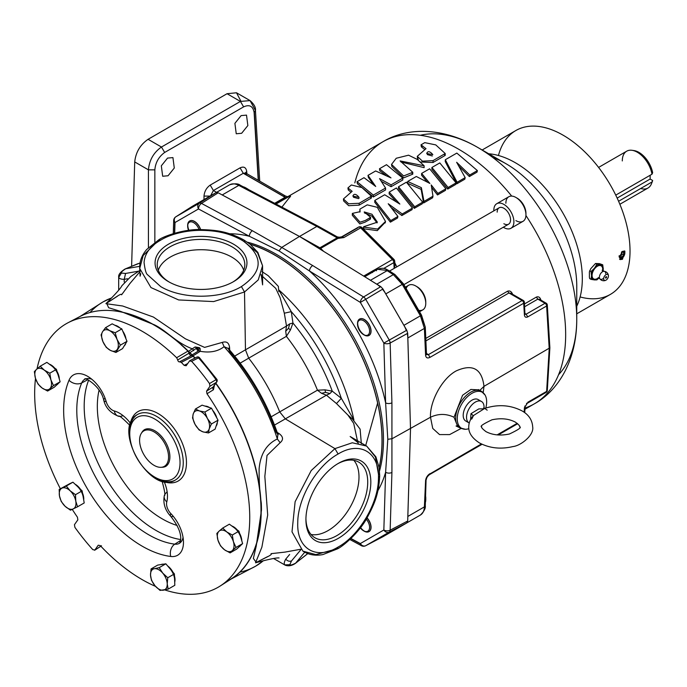<?xml version="1.0" encoding="UTF-8"?>
<svg xmlns="http://www.w3.org/2000/svg" width="687" height="687" viewBox="0 0 687 687"><rect width="100%" height="100%" fill="white"/><g stroke="black" fill="none" stroke-linecap="round" stroke-linejoin="round"><path stroke-width="1.03" d="M352.869 196.13L358.966 197.289C357.489 195.348 354.149 192.454 352.869 196.13L352.869 196.156M351.358 184.992L347.923 187.946L352.148 191.312L343.431 198.964L348.592 203.79L359.164 203.275L371.366 196.156L361.869 187.551L351.358 184.992M348.713 188.753L348.257 189.956L350.877 192.111M343.723 199.986L343.637 200.956L348.713 205.705L359.181 205.138L371.384 198.011L370.276 196.963M426.721 153.493L432.827 154.652C431.342 152.712 428.001 149.818 426.721 153.493L426.721 153.519M424.772 142.638L421.011 144.837L426 148.667L417.284 156.327L422.445 161.153L433.016 160.638L445.219 153.519L435.764 144.897L424.772 142.638M422.771 145.988L421.363 146.846L424.678 149.491M417.576 157.349L418.46 160.423M420.221 161.986L433.033 162.501L445.236 155.374L444.128 154.326M363.861 227.122L377.627 229.072L385.519 221.463L377.292 207.319L367.227 204.855L359.902 209.14L360.1 211.673L352.371 213.399L360.074 222.219L365.261 220.493L370.645 217.375L364.204 211.931L371.95 214.241L377.369 222.176L363.646 226.736L363.861 227.122M363.706 228.032L363.569 228.771L377.283 230.617L385.304 222.219M359.979 210.248L359.911 212.085M487.177 410.173L484.747 408.396L473.489 415.532L471.746 419.087M605.676 273.546A4.431 2.559 120 0 0 604.096 271.313A4.431 2.559 120 0 0 602.542 271.734A4.431 2.559 120 0 0 599.408 277.162A4.431 2.559 120 0 0 599.82 278.716A4.431 2.559 120 0 0 602.542 278.974A4.431 2.559 120 0 0 602.928 278.716M608.433 275.925A3.383 1.958 120 0 0 606.011 274.628A3.383 1.958 120 0 0 603.65 278.759A3.383 1.958 120 0 0 605.986 280.167A3.383 1.958 120 0 0 608.433 275.994A3.383 1.958 120 0 0 608.433 275.925A4.732 4.732 0 0 0 604.096 271.313L602.276 270.068L602.31 270.815M605.986 280.167A4.732 4.732 0 0 1 599.82 278.716L598.248 277.574M391.865 165.404L391.856 166.46L403.664 177.864L412.801 174.137L411.616 172.995M400.976 162.003L424.128 167.645L424.111 165.765L417.275 159.427L408.559 155.185L396.236 158.268L391.538 164.416L403.604 175.975L412.784 172.274L400.117 160.93L424.111 165.765M338.373 463.364L338.373 463.364A45.892 26.492 -60 0 1 370.825 482.094A45.892 26.492 -60 0 1 338.373 538.307A45.892 26.492 -60 0 1 305.921 519.57A45.892 26.492 -60 0 1 338.373 463.364L338.373 463.364M305.93 518.659A43.702 25.23 120 0 0 314.972 537.784A43.702 25.23 120 0 0 336.828 535.62A43.702 25.23 120 0 0 365.372 497.113A43.702 25.23 120 0 0 358.674 462.093A43.702 25.23 120 0 0 337.592 463.828M311.048 534.495A43.702 25.23 120 0 0 328.094 530.579A43.702 25.23 120 0 0 355.308 496.083A43.702 25.23 120 0 0 353.865 460.333M241.111 115.605L246.513 115.124L247.852 125.558L241.644 133.287L236.242 133.767L234.902 123.334L241.111 115.605M167.542 158.087L172.935 157.598L174.283 168.032L168.066 175.76L162.673 176.25L161.325 165.816L167.542 158.087M232.721 282.108A43.788 25.282 0 0 0 244.787 265.216A43.788 25.282 0 0 0 231.974 246.805A43.788 25.282 0 0 0 183.833 241.429A43.788 25.282 0 0 0 157.237 265.216A43.788 25.282 0 0 0 169.303 282.108M158.311 270.266A43.41 25.067 180 0 1 188.101 250.858A43.41 25.067 180 0 1 231.708 257.067A43.41 25.067 180 0 1 243.713 270.266M168.521 281.67L168.521 281.67A45.943 26.527 180 0 1 168.521 244.16A45.943 26.527 180 0 1 233.503 244.16A45.943 26.527 180 0 1 233.503 281.67A45.943 26.527 180 0 1 168.521 281.67M216.336 379.344A163.12 94.179 60 0 0 199.359 358.245A2.267 0.635 138.2 0 0 199.445 357.661A2.267 0.635 138.2 0 0 198.483 357.858L191.647 361.336L189.578 360.898L186.168 365.742L184.159 365.364A152.085 87.807 -120 0 0 181.308 362.384L179.582 361.809L191.553 355.565A2.113 1.219 60 0 1 190.067 355.016A2.113 1.219 60 0 1 189.105 353.127L177.727 359.962L176.645 357.721A152.085 87.807 -120 0 0 68.065 322.727A152.085 87.807 -120 0 0 66.167 323.775A152.085 87.807 -120 0 0 37.021 368.91M179.556 361.826L183.961 359.524L179.582 361.809A1.529 0.885 60 0 1 179.573 361.817A1.529 0.885 60 0 1 179.556 361.826A1.529 0.885 60 0 1 178.422 361.431A1.529 0.885 60 0 1 177.727 359.962M176.645 357.721L188.032 351.057A151.501 87.472 -120 0 0 80.121 316.441A151.501 87.472 -120 0 0 78.232 317.48M72.255 509.402A152.085 87.807 -120 0 0 77.433 517.199L77.854 519.844L74.445 524.688L74.917 527.401A165.722 95.682 -120 0 0 92.771 549.617L94.84 550.055L98.241 545.212L100.259 545.598A152.085 87.807 -120 0 0 155.545 586.389M164.803 589.927A152.085 87.807 -120 0 0 218.251 587.187A152.085 87.807 -120 0 0 220.098 586.063A152.085 87.807 -120 0 0 206.985 393.754L206.564 391.109L209.964 386.266L209.501 383.552A165.722 95.682 -120 0 0 191.647 361.336M35.501 378.46A152.085 87.807 -120 0 0 60.353 488.749M231.811 525.976A11.825 6.827 60 0 1 241.18 537.165A11.825 6.827 60 0 1 241.807 540.867M240.699 545.392A11.825 6.827 60 0 1 239.368 546.629A11.825 6.827 60 0 1 239.351 546.637M239.368 546.629L238.964 546.861A11.825 6.827 -120 0 0 239.686 546.337L236.74 549.05L230.102 552.889L232.3 550.596A11.825 6.827 60 0 1 224.572 549.823L230.102 552.889M161.033 564.568A11.825 6.827 60 0 1 162.175 564.225A11.825 6.827 60 0 1 163.446 564.19M69.301 483.923A11.825 6.827 60 0 1 69.499 483.803A11.825 6.827 60 0 1 69.765 483.665A11.825 6.827 60 0 1 70.263 483.468M59.168 489.436L59.46 495.911L61.246 501.519L65.102 506.285L70.452 510.192L77.571 506.783L75.785 501.175L75.493 494.7L70.143 490.793A11.825 6.827 60 0 1 75.785 501.175A11.825 6.827 60 0 1 73.269 508.921A11.825 6.827 60 0 1 65.102 506.285A11.825 6.827 60 0 1 59.46 495.911A11.825 6.827 -120 0 1 61.985 488.156A11.825 6.827 60 0 1 70.143 490.793L66.287 486.018L59.168 489.436L69.361 483.897A11.825 6.827 -120 0 0 69.095 484.034L69.499 483.803M58.206 383.561A11.825 6.827 60 0 1 57.588 384.273A11.825 6.827 60 0 1 56.866 384.806A11.825 6.827 60 0 1 56.858 384.814L56.471 385.038A11.825 6.827 -120 0 0 57.184 384.505L54.247 387.228L47.609 391.058L49.799 388.765A11.825 6.827 60 0 1 42.079 387.992A11.825 6.827 60 0 1 35.449 378.279L38.034 384.067L42.079 387.992L47.609 391.058M217.35 422.265A11.825 6.827 60 0 1 216.98 424.42A11.825 6.827 60 0 1 216.104 426.112M124.244 345.836A11.825 6.827 -120 0 0 125.171 344.745A11.825 6.827 -120 0 0 125.798 343.294M213.648 386.188L216.396 382.273A2.267 1.786 -144.9 0 0 216.809 381.878A2.267 1.786 -144.9 0 0 216.56 379.645L216.791 379.241L199.445 357.661A2.267 2.267 0 0 0 196.722 357.154L189.87 360.649L196.413 357.412A2.267 1.348 63 0 1 196.688 357.171A2.267 1.348 63 0 1 196.722 357.154A2.267 1.348 63 0 1 198.483 357.858A165.387 95.484 -120 0 1 215.924 379.55A2.267 1.383 58.2 0 1 216.396 382.273L209.964 386.266M144.287 429.77L144.287 429.77A21.228 12.254 -120 0 1 165.507 442.024A21.228 12.254 -120 0 1 165.507 466.533L165.507 466.533M165.953 466.275A21.228 12.254 60 0 1 162.372 467.263A21.228 12.254 60 0 1 161.608 467.263M141.702 432.784A21.228 12.254 60 0 1 142.08 432.114A21.228 12.254 60 0 1 144.725 429.512M164.322 466.37A20.49 11.834 -120 0 0 164.322 442.711A20.49 11.834 -120 0 0 143.832 430.878A20.49 11.834 -120 0 0 141.282 433.385A20.49 11.834 -120 0 0 143.832 454.536A20.49 11.834 -120 0 0 160.878 467.323A20.49 11.834 -120 0 0 164.322 466.37M229.647 579.751A151.338 87.378 -120 0 0 215.735 383.415M194.868 358.099A151.338 87.378 -120 0 0 192.583 355.72A151.338 87.378 -120 0 0 188.564 351.71A151.338 87.378 -120 0 0 181.316 344.994M252.455 554.237A151.338 87.378 -120 0 0 215.881 383.2M195.091 357.979A151.338 87.378 -120 0 0 193.047 355.849A151.338 87.378 -120 0 0 188.521 351.34A151.338 87.378 -120 0 0 181.531 344.874A151.338 87.378 -120 0 0 154.189 324.985A151.338 87.378 -120 0 0 111.801 310.618M470.595 419.585L470.973 413.694L478.805 408.911L483.82 408.817L483.682 407.846L484.807 408.379M469.247 423.037A12.392 7.153 -60 0 1 469.101 422.952A12.392 7.153 -60 0 1 467.203 413.024A12.392 7.153 -60 0 1 475.301 402.11A12.392 7.153 -60 0 1 481.493 401.491A12.392 7.153 -60 0 1 484.017 408.181M467.658 421.595A12.392 7.153 -60 0 1 465.76 421.028A12.392 7.153 -60 0 1 463.862 411.092A12.392 7.153 -60 0 1 471.952 400.178A12.392 7.153 -60 0 1 478.152 399.559A12.392 7.153 -60 0 1 479.595 400.925M622.456 251.365L624.93 251.15L622.456 259.308L620.069 259.574L622.456 251.365M619.605 259.171A4.861 2.808 120 0 0 621.434 258.724A4.861 2.808 120 0 0 624.449 254.911A4.861 2.808 120 0 0 624.328 250.935M364.737 276.741L377.481 269.295L386.695 270.377L393.342 274.628L402.264 284.375L402.943 283.98L421.097 315.427L425.279 327.124L421.526 315.178L403.372 283.731L394.905 274.508L393.342 274.628L376.768 284.195A18.918 10.923 -120 0 1 380.306 286.934M480.076 390.654L478.951 389.873L470.904 389.46L462.557 395.274L454.021 417.241L457.765 426.567L458.942 427.091M589.369 277.041A94.591 54.608 -120 0 0 589.394 275.212L589.394 273.83A94.591 54.608 -120 0 0 589.369 271.958L590.76 268.694L595.509 263.49L599.485 263.653L602.722 264.796L596.874 264.272L594.47 268.213L591.018 271.554L591.541 275.762L591.018 279.36L589.652 278.57L589.369 277.041M589.394 275.212L589.394 273.83M498.453 155.502A94.591 54.608 60 0 1 515.851 130.53A94.591 54.608 60 0 1 563.151 135.219A94.591 54.608 60 0 1 624.938 218.569A94.591 54.608 60 0 1 610.442 294.362A94.591 54.608 60 0 1 580.12 296.947M523.7 301.395L523.7 301.395A2.267 1.305 -60.1 0 0 523.236 300.425A2.267 1.305 -60.1 0 0 522.103 300.537L428.387 354.638L429.993 357.352L523.7 303.25A2.267 1.305 -3.5 0 0 524.37 302.254A2.267 1.305 -3.5 0 0 523.7 301.395M341.096 237.479L342.203 236.723L341.096 237.479L342.203 236.723L343.844 237.582L337.935 238.415L320.657 248.393A3.023 1.743 -120 0 0 319.893 247.792L299.489 236.44L323.62 251.348L320.657 248.393M619.511 259.033A4.723 2.722 120 0 0 621.503 258.647A4.723 2.722 120 0 0 624.5 254.774A4.723 2.722 120 0 0 624.157 250.918M619.142 256.732A3.409 1.967 120 0 0 619.416 257.393L621.503 257.573L623.598 254.98L623.598 252.189L621.503 252A3.409 1.967 120 0 1 623.598 252.189A3.409 1.967 120 0 1 623.598 254.98L621.512 253.769L621.512 252.378A2.954 1.709 120 0 0 621.495 252.095M619.09 255.813L619.416 257.393A3.409 1.967 120 0 0 621.503 257.573A3.409 1.967 120 0 0 623.598 254.98M379.147 467.761A151.475 87.455 -120 0 0 274.989 255.143A151.475 87.455 -120 0 0 250.042 244.134M279.016 250.875L281.704 247.432L312.679 265.543A4.543 2.525 -58.3 0 0 309.468 270.97A156.078 90.109 60 0 1 385.622 402.874A4.543 2.525 -1.7 0 0 391.925 402.814L391.925 472.45A4.543 2.714 -178.2 0 1 385.622 472.252L387.803 439.302L385.622 402.874L383.844 343.096L360.349 302.4L309.468 270.97L279.016 250.875L249.39 236.285A4.543 2.714 -61.8 0 1 252.369 230.729L281.704 247.432L299.489 236.44L222.21 194.962L238.784 185.396L316.844 226.444L318.364 226.298L319.043 227.629L336.682 237.496L337.334 236.921L337.162 237.822L316.844 226.444L299.489 236.465L218.2 192.789L201.489 203.404L252.369 230.729M515.903 220.621A14.187 8.192 -120 0 0 523.005 221.326A14.187 8.192 -120 0 0 525.941 214.825A14.187 8.192 -120 0 0 515.903 197.452L515.903 197.452A14.187 8.192 -120 0 0 508.809 196.748A14.187 8.192 -120 0 0 505.872 203.24M503.305 227.234A14.187 8.192 -120 0 0 503.863 227.569A14.187 8.192 -120 0 0 510.965 228.273A14.187 8.192 -120 0 0 513.137 216.903A14.187 8.192 -120 0 0 503.863 204.4A14.187 8.192 -120 0 0 496.77 203.704A14.187 8.192 -120 0 0 493.85 210.849M503.863 223.713A9.455 5.462 -120 0 0 508.595 224.177A9.455 5.462 -120 0 0 510.046 216.603A9.455 5.462 -120 0 0 503.863 208.264A9.455 5.462 -120 0 0 499.14 207.792A9.455 5.462 -120 0 0 497.182 212.128M517.242 198.225L515.903 197.452L517.242 198.225A12.297 7.102 60 0 1 525.941 213.288A12.297 7.102 60 0 1 525.916 214.018M247.354 188.891A14.187 8.192 -120 0 0 245.852 187.895L247.191 188.667A12.297 7.102 60 0 1 248.256 189.354M247.191 188.667L245.852 187.895A14.187 8.192 -120 0 0 243.327 186.804M200.621 229.595A9.455 5.462 -120 0 0 194.49 221.412A9.455 5.462 -120 0 0 189.758 220.939A9.455 5.462 -120 0 0 188.977 230.325M188.813 230.351A9.455 5.462 60 0 1 187.663 225.353A9.455 5.462 60 0 1 189.621 221.016A9.455 5.462 60 0 1 194.352 221.489A9.455 5.462 60 0 1 200.467 229.595M199.075 229.621A8.51 4.912 -120 0 0 193.682 222.648A8.51 4.912 -120 0 0 187.663 226.117A8.51 4.912 -120 0 0 188.599 230.377M416.425 286.402A12.297 7.102 60 0 1 417.069 286.745A12.297 7.102 60 0 1 425.768 301.808A12.297 7.102 60 0 1 425.742 302.538M418.752 310.344A14.187 8.192 -120 0 0 422.831 309.846A14.187 8.192 -120 0 0 425.768 303.345A14.187 8.192 -120 0 0 415.738 285.972A14.187 8.192 -120 0 0 414.141 285.199A14.187 8.192 -120 0 0 408.636 285.268A14.187 8.192 -120 0 0 406.163 288.549M369.031 335.445A9.455 5.462 -120 0 0 369.099 335.402A9.455 5.462 -120 0 0 370.327 327.141A9.455 5.462 -120 0 0 363.303 318.974A9.455 5.462 -120 0 0 359.636 319.026A9.455 5.462 -120 0 0 358.408 327.287A9.455 5.462 -120 0 0 365.424 335.454M363.174 319.051A9.455 5.462 60 0 1 370.19 327.218A9.455 5.462 60 0 1 368.962 335.479A9.455 5.462 60 0 1 365.295 335.531A9.455 5.462 60 0 1 364.23 335.016A9.455 5.462 60 0 1 357.541 323.431A9.455 5.462 60 0 1 359.507 319.103A9.455 5.462 60 0 1 363.174 319.051M364.522 335.093A8.51 4.912 -120 0 0 369.512 330.009A8.51 4.912 -120 0 0 362.607 320.262A8.51 4.912 -120 0 0 357.541 324.204A8.51 4.912 -120 0 0 363.56 334.629A8.51 4.912 -120 0 0 364.522 335.093M425.7 496.701A12.297 7.102 60 0 1 425.768 497.963A12.297 7.102 60 0 1 425.742 498.702M425.442 502.249A14.187 8.192 -120 0 0 425.768 499.509A14.187 8.192 -120 0 0 425.657 497.714M369.031 531.609A9.455 5.462 -120 0 0 369.099 531.566A9.455 5.462 -120 0 0 367.03 517.826M366.952 517.964A9.455 5.462 60 0 1 368.962 531.644A9.455 5.462 60 0 1 366.128 531.953A9.455 5.462 60 0 1 364.23 531.18A9.455 5.462 60 0 1 360.477 527.676M360.349 527.856A8.51 4.912 -120 0 0 363.56 530.793A8.51 4.912 -120 0 0 365.269 531.489A8.51 4.912 -120 0 0 369.563 527.908A8.51 4.912 -120 0 0 366.24 519.157M602.568 270.824A7.531 4.345 120 0 0 597.389 266.23A7.531 4.345 120 0 0 592.074 275.453A7.531 4.345 120 0 0 597.389 278.527A7.531 4.345 120 0 0 598.446 277.806M606.621 277.041A0.824 0.472 -60 0 1 605.462 277.711A0.824 0.472 -60 0 1 606.621 277.041M603.092 270.97L603.246 269.003A8.278 4.775 120 0 0 600.318 264.839A8.278 4.775 120 0 0 597.389 265.62A8.278 4.775 120 0 0 594.47 268.213A8.278 4.775 120 0 0 591.541 275.762A8.278 4.775 120 0 0 594.47 279.918L596.874 279.884L598.995 278.012M188.521 351.34L195.091 346.952L199.41 347.656L200.14 348.558L200.243 351.315L193.047 355.849L191.716 355.17L198.689 350.782L197.65 348.403L196.594 348.172L189.492 352.946M379.104 467.478A151.338 87.378 -120 0 0 274.989 255.246A151.338 87.378 -120 0 0 250.266 244.314M357.884 442.9L353.702 423.372L347.914 415.06L336.475 403.552L341.31 398.297L353.917 420.015M278.776 289.862L291.279 311.64C313.736 337.188 330.413 366.077 341.31 398.297L332.259 391.135L324.985 389.847L317.454 390.19L321.542 393.299L325.544 392.397L324.985 389.847M160.861 240.046C150.41 245.877 144.811 253.366 144.064 262.511C144.983 269.897 146.168 273.984 147.619 274.8L160.638 286.539C181.643 299.36 220.338 299.463 241.42 286.565C263.095 271.691 263.696 256.509 243.215 241.017L241.386 239.918C230.051 233.906 218.509 230.36 199.651 230.351C186.314 230.54 170.977 233.829 160.861 240.046L158.663 239.909L157.77 241.918M198.689 350.782A2.267 1.365 -132.7 0 1 200.243 351.315C209.999 353.006 217.942 351.469 224.074 346.686L228.307 348.515L229.467 351.212C250.034 375.265 265.586 402.204 276.131 432.037L278.046 434.974M256.38 562.601L253.366 558.419L256.217 546.165L261.464 510.209A151.355 87.386 -120 0 0 261.283 502.987C259.746 492.673 259.025 481.312 259.119 468.895C260.373 454.167 266.453 444.188 277.35 438.967L277.892 434.399C266.951 402.539 250.42 373.917 228.307 348.515L227.878 348.094M106.519 303.036L108.649 307.742L120.672 311.4L154.438 324.839C166.709 330.739 175.511 342.444 192.626 348.97A2.267 1.237 -120.1 0 1 193.605 350.619M90.031 312.516A152.574 88.091 60 0 1 101.083 303.096A152.574 88.091 60 0 1 111.354 298.081M617.166 198.088L650.142 179.041L652.65 180.492L651.997 181.969A21.271 12.28 60 0 1 651.388 183.927A21.271 12.28 60 0 1 647.97 188.04A21.271 12.28 60 0 1 640.696 188.487M651.997 181.969L618.592 201.257M622.293 160.93A21.271 12.28 60 0 1 626.699 151.192A21.271 12.28 60 0 1 631.971 150.29A21.271 12.28 60 0 1 637.338 152.248A21.271 12.28 60 0 1 651.997 174.197L615.75 195.125M632.967 150.47A19.966 11.524 60 0 1 633.903 150.556A19.966 11.524 60 0 1 638.944 152.394A19.966 11.524 60 0 1 652.65 172.72L651.997 174.197M297.763 521.811C298.167 497.422 317.136 465.408 338.098 454.021C359.739 440.753 379.087 452.08 378.477 477.353L378.425 479.543C377.902 503.897 358.975 535.705 338.107 547.041C316.509 560.274 297.248 549.076 297.72 523.983L297.763 521.811M352.371 213.399L352.302 215.263L359.859 223.928L365.029 222.193L370.413 219.076L369.477 217.968M364.428 212.918L371.77 215.984L377.017 222.923M445.313 159.736L445.253 161.557L456.743 183.85L464.79 179.204L465.176 177.632L456.64 162.278L469.762 174.987L477.388 170.582L456.821 153.089L445.313 159.736L457.13 182.278L465.176 177.632M459.053 166.331L469.367 176.559L477.001 172.154L477.388 170.582M431.634 187.431L437.499 194.962L445.477 190.351L445.872 188.779L429.633 168.787L421.629 173.407L421.569 175.228L427.151 181.926M421.629 173.407L429.856 183.429L416.313 176.482L407.666 181.471L407.606 183.292L421.14 189.372L423.604 202.983L432.595 197.796L432.982 196.216L431.221 184.94L437.885 193.391L445.872 188.779M431.925 167.465L431.865 169.285L447.709 189.071L455.687 184.46L456.074 182.888L439.8 162.922L431.925 167.465L448.096 187.491L456.074 182.888M398.52 186.752L398.46 188.564L414.313 208.35L422.29 203.747L422.677 202.167L406.395 182.201L398.52 186.752L414.699 206.778L422.677 202.167M391.538 207.86L401.843 215.546L412.037 209.664L412.423 208.092L396.39 187.98L389.203 192.128L389.143 193.949L396.116 201.583M389.203 192.128L399.851 204.073L384.677 194.756L374.81 200.449L374.75 202.27L390.396 222.159L397.541 218.028L397.928 216.457L388.215 203.756L402.23 213.975L412.423 208.092M396.785 266.891L394.802 262.76M512.425 293.847C511.283 291.374 509.651 290.498 507.547 291.211L508.947 292.963L510.939 293.34L512.244 294.8L512.596 294.294M540.918 300.142L540.712 299.438C539.819 297.127 538.368 296.346 536.341 297.102L537.835 299.128L539.57 299.36L540.609 300.674L545.083 303.25M276.226 203.919L287.492 197.409C290.919 195.477 291.468 195.64 289.141 197.908L282.022 206.959M381.405 181.377L391.083 186.718L402.797 179.951L402.78 178.088L386.498 164.691L379.473 168.753L379.817 170.762L385.828 175.254M373.35 184.494L368.352 177.383L368 175.374L375.703 186.46L363.998 177.684L357.025 181.712L357.369 183.721L373.342 196.971L385.57 189.913L385.553 188.04L379.559 178.62L391.066 184.855L402.78 178.088M650.142 179.041L650.142 175.271M652.65 180.492A19.966 11.524 60 0 1 652.126 182.124A19.966 11.524 60 0 1 651.731 182.974M200.003 351.504A2.267 1.262 -122 0 0 198.629 350.825A1.924 1.108 60 0 1 197.95 350.645A1.924 1.108 60 0 1 196.594 348.172L195.091 346.952M277.204 432.398L279.257 433.703C283.284 436.786 283.576 439.783 280.133 442.703L277.35 438.967A152.574 88.091 60 0 0 224.074 346.686L222.236 342.409L204.597 347.399L185.421 338.828L153.39 317.042L122.621 305.99L105.918 303.671L117.838 295.839C120.474 294.242 121.728 293.89 121.599 294.8L129.869 283.576L140.114 271.468M124.648 269.441L125.687 268.763L139.676 266.35M137.529 263.851L125.687 268.763C122.475 270.815 121.049 272.25 121.41 273.057L125.575 273.443L124.227 279.343C121.006 279.308 119.186 278.63 118.739 277.325L118.971 275.753M286.23 565.461L284.762 564.877C283.851 563.838 284.178 561.923 285.749 559.124C287.518 561.107 289.45 561.7 291.537 560.901L300.915 549.643M294.543 563.709L295.642 563.142C292.25 564.894 290.3 565.418 289.785 564.697L291.537 560.901M307.733 553.585L295.642 563.142L304.727 552.228M321.542 393.299L326.437 395.197L285.337 418.872L279.729 411.925A130.152 75.141 -120 0 0 248.694 358.159L286.376 336.355L285.723 331.254L288.506 328.249L290.429 330L292.963 323.053C309.871 343.552 322.967 366.24 332.259 391.135L329.94 393.557L325.544 392.397M277.831 434.218L279.257 433.703M280.133 442.703L267.02 455.447L264.839 476.409L267.69 515.01L261.884 547.144L255.538 562.808L268.274 556.401C270.936 554.967 271.863 554.057 271.056 553.67L284.907 552.116L300.52 549.291M331.452 550.304L315.865 554.607L302.89 551.129L292.001 531.841L295.118 501.708L311.22 470.543L334.938 448.62L338.098 454.021M338.107 547.041L337.128 549.007L334.93 548.784M358.511 442.995L350.155 436.511L366.66 446.086L375.403 456.932L378.365 473.721A4.543 2.611 -179.9 0 1 379.696 475.576L379.112 467.546L375.892 456.838L366.66 446.086L352.294 442.772L334.938 448.62L285.337 418.872L274.525 425.055M336.475 403.552L326.437 395.197L329.94 393.557M228.428 348.653L229.587 347.674C229.046 342.796 226.598 341.035 222.236 342.409M229.69 350.104L229.587 347.674M154.704 244.177L143.179 255.53L139.71 268.497L150.968 287.57L178.646 299.944L213.64 301.576L244.512 291.992L241.42 286.565M140.741 273.769L140.096 276.191L139.71 268.497C139.392 261.575 141.745 255.22 146.752 249.424L158.749 239.857M271.176 416.803L317.454 390.19A128.246 74.041 -120 0 0 286.376 336.355L290.429 330M285.723 331.254L286.522 326.067L245.465 349.82L248.694 358.159L240.192 363.122M261.172 274.388L262.606 284.865L262.563 265.792L257.539 252.79L244.486 241.841A4.543 2.611 119.9 0 0 243.542 239.754L250.214 244.28L257.874 252.421L262.563 265.792L258.243 279.91L244.512 291.992L245.465 349.82L234.714 356.098M260.931 274.98L275.762 288.377L280.064 297.531L284.306 313.203L286.522 326.067L289.699 323.852L288.506 328.249M289.699 323.852L292.963 323.053L291.279 311.64L284.306 313.203M199.41 347.656L197.65 348.403A1.168 0.678 -120 0 0 198.242 349.563L200.14 348.558M603.031 270.927A8.278 4.775 120 0 0 603.246 269.003L602.722 264.796M591.018 271.554L589.652 270.772M596.874 264.272L595.509 263.49M591.018 279.36L594.47 279.918A8.278 4.775 120 0 0 598.961 277.986M360.572 527.547A9.455 5.462 -120 0 0 366.257 531.875M424.506 504.447L425.279 505.701L424.394 506.877L407.82 516.452L410.517 428.774L407.7 333.281L390.147 343.028L391.925 402.814M407.219 333.547A18.918 10.923 -120 0 1 407.82 337.978L410.517 428.774L407.7 521.012L406.764 522.962L389.211 532.124A4.543 3.71 -120 0 1 383.844 529.986L385.622 472.252A156.078 90.109 60 0 1 377.927 490.604M406.309 330.499A18.918 10.923 -120 0 0 403.913 325.337L385.759 293.907A18.918 10.923 -120 0 0 382.496 289.244M369.992 280.021A18.918 10.923 -120 0 1 370.456 280.296L376.768 284.195M312.679 265.543L363.56 296.973L380.787 286.651L323.62 251.348M380.787 286.651L382.942 288.978L365.716 299.3L389.211 339.996A4.543 2.49 60.9 0 1 390.147 343.028A4.543 2.525 -1.7 0 1 383.844 343.096L406.764 330.249L382.942 288.978M406.764 330.249L407.7 333.281M391.925 472.45L390.147 530.175A4.543 2.568 62.4 0 1 389.211 532.124L365.716 545.693L382.942 536.719L406.764 522.962M192.111 206.452L175.838 216.809L199.333 203.24A4.543 2.568 57.6 0 1 201.489 203.404A4.543 2.714 -61.8 0 0 198.5 208.96A4.543 3.71 -120 0 1 199.333 203.24L216.044 192.626L192.223 206.375M216.044 192.626L218.2 192.789M350.945 538.496L360.349 543.554A4.543 3.71 -120 0 0 365.716 545.693A4.543 2.671 62.5 0 1 365.664 545.727A4.543 2.671 62.5 0 1 365.475 545.804M363.56 296.973A4.543 2.49 59.1 0 1 365.716 299.3L360.349 302.4A4.543 2.525 -58.3 0 1 363.56 296.973M175.614 216.963A4.543 2.671 57.5 0 1 175.778 216.843A4.543 2.671 57.5 0 1 175.838 216.809A4.543 3.71 -120 0 0 175.005 222.519A4.543 2.714 -178.2 0 1 173.682 220.527L173.682 220.527A4.543 2.714 -178.2 0 1 174.343 219.179M387.803 439.302L392.131 438.692L430.491 417.241C438.332 413.522 446.181 413.522 454.021 417.241M407.7 521.012L390.147 530.175A4.543 2.714 -178.2 0 1 383.844 529.986L360.349 543.554A4.543 2.714 -61.8 0 0 361.414 545.701A4.543 4.543 0 0 0 365.664 545.727L382.882 536.745M619.253 256.088A2.954 1.709 120 0 0 620.464 255.075A2.954 1.709 120 0 0 621.512 252.378L621.512 252.077M619.202 256.354L621.503 257.573M619.416 256.371L621.512 253.769M485.795 408.026A20.79 12.005 120 0 0 486.654 401.801A20.79 12.005 120 0 0 485.099 395.094A20.79 12.005 120 0 0 468.568 395.729A20.79 12.005 120 0 0 457.25 418.787A20.79 12.005 120 0 0 465.365 429.272A20.79 12.005 120 0 0 468.852 428.679M131.621 265.972L134.712 161.926C135.768 152.282 140.225 144.742 148.083 139.298L227.045 93.715L236.5 92.779L240.897 101.178M154.85 242.262L154.85 169.852L148.435 169.852C149.328 160.105 153.665 152.497 161.462 147.027L240.424 101.436L243.627 106.871C249.493 104.244 252.988 106.124 254.13 112.531L255.452 110.53L250.059 100.603L240.424 101.436L227.045 93.715M148.435 247.603L148.435 169.852L134.712 161.926M154.85 169.852C155.485 162.544 158.757 156.739 164.665 152.454L161.462 147.027L148.083 139.298M245.414 173.012L246.71 171.432C246.023 167.396 243.816 166.202 240.072 167.86L243.284 173.287L245.663 173.124L246.71 175.142L283.345 196.207L284.804 195.632L285.045 197.306L286.024 197.693M204.005 196.087L210.428 196.087L213.417 190.531L210.205 185.104C206.495 187.749 204.434 191.415 204.005 196.087L204.005 199.573M393.995 262.511L394.956 265.474L394.166 268.402M343.844 237.582L360.658 227.878L392.423 259.566A3.023 1.048 -45.1 0 1 393.831 259.325A3.023 1.048 -45.1 0 1 393.857 260.167A3.023 1.743 176.7 0 1 394.716 261.292L394.965 265.757M540.274 299.772L540.712 299.438M360.177 227.466A3.023 2.301 -160.5 0 1 360.967 227.715M318.364 226.298L337.334 236.921L339.378 237.238L341.602 236.86L358.416 227.157A3.023 1.743 -120 0 1 359.928 227.303A3.023 1.743 -120 0 1 360.658 227.878A3.023 1.048 -45.1 0 1 362.066 227.637L393.831 259.325A3.023 3.023 0 0 1 394.716 261.292A3.023 1.743 176.7 0 1 393.831 262.614L394.166 268.377L389.52 271.056L499.14 207.792M364.66 276.698L377.481 269.295C383.921 267.114 385.682 268.96 388.705 270.541L389.254 271.803L393.522 274.542M370.456 280.296L387.15 270.661L388.705 270.541L394.905 274.508L402.943 283.98L402.264 284.375L420.41 315.814L424.394 328.412L425.279 327.124L426.49 354.191L425.605 355.471C426.069 357.918 427.537 358.545 429.993 357.352M424.566 328.3L425.674 353.084L426.584 354.621L428.387 354.638L426.455 353.453M481.389 443.965L428.671 474.64M429.993 473.644C427.718 475.035 426.249 477.25 425.605 480.29L424.394 506.877C424.205 510.827 422.874 513.55 420.41 515.044C424.145 511.351 425.76 508.234 425.279 505.701L426.129 478.204M425.605 480.29L426.49 479.105C426.55 477.705 427.563 476.211 429.521 474.614M546.74 305.93L549.214 346.841L549.875 347.82L483.992 386.352L483.201 392.663M524.636 306.745L537.835 299.128L545.031 303.285L526.139 314.191L527.736 316.905L546.629 305.998L549.214 348.695L546.629 391.392A2.267 1.305 3.5 0 0 547.299 390.542A2.267 1.305 3.5 0 0 546.74 389.615M524.782 406.103L525.083 406.816L524.421 407.666L527.273 403.278L526.5 403.321M527.736 402.299L546.629 391.392A2.267 1.314 60 0 1 546.165 392.371L527.273 403.278L525.083 406.816L524.731 412.672M240.948 186.512L240.244 185.215L238.784 185.396C235.272 183.592 232.249 183.377 229.724 184.76L216.319 192.497M376.553 270.755L375.549 269.313L392.423 259.566A3.023 1.743 60 0 1 393.831 262.614L383.75 268.437M420.41 315.814L403.913 325.337M425.914 340.898L508.947 292.963L522.103 300.537A2.267 1.314 -120 0 1 523.7 303.25L524.421 315.118L525.083 314.122L524.421 313.263M525.048 313.564L526.139 314.191L525.066 314.328M546.629 305.998A2.267 1.305 -3.5 0 0 547.299 305.002A2.267 1.305 -3.5 0 0 546.629 304.143A2.267 1.314 -60 0 0 546.165 303.173A2.267 1.314 -60 0 0 545.031 303.285A2.267 1.314 -120 0 1 546.629 305.998M319.893 247.792L337.162 237.822L342.203 236.723M339.679 237.23L340.889 238.003M524.421 315.118C524.756 317.119 525.864 317.712 527.736 316.905M479.827 390.371L483.992 386.352C481.87 368.747 472.647 363.578 456.323 370.851C441.981 378.365 429.641 401.818 430.491 417.241L432.741 428.422L439.543 434.588L449.624 434.596L461.132 428.43M363.681 276.088L373.359 270.532L374.08 271.262M373.359 270.532L375.549 269.313M371.178 271.76L372.457 272.567M420.41 515.044L407.013 522.781L420.41 515.044M117.383 349.236A11.825 6.827 60 0 1 110.332 350.344A11.825 6.827 60 0 1 102.913 341.594L106.253 347.364L110.332 350.344L115.897 352.457L120.362 345.149L117.03 339.387A11.825 6.827 60 0 1 117.383 349.236M109.611 330.636A11.825 6.827 60 0 1 117.03 339.387L115.184 332.757L109.611 330.636L105.54 327.665L102.561 331.744A11.825 6.827 60 0 1 109.611 330.636M102.561 331.744A11.825 6.827 -120 0 0 102.913 341.594L101.075 334.964L102.561 331.744M209.191 428.92A11.825 6.827 60 0 1 203.026 431.874A11.825 6.827 60 0 1 195.048 424.36L199.058 429.925L203.026 431.874L208.479 432.965L209.191 428.92L211.39 424.016L207.388 418.452A11.825 6.827 60 0 1 209.191 428.92M199.419 410.938A11.825 6.827 60 0 1 207.388 418.452L204.881 412.028L199.419 410.938L195.452 408.988L193.245 413.892A11.825 6.827 60 0 1 199.419 410.938M193.245 413.892A11.825 6.827 -120 0 0 195.048 424.36L192.54 417.936L193.245 413.892M50.898 379.834A11.825 6.827 60 0 1 49.799 388.765L53.492 385.622L50.898 379.834L49.807 373.187L44.269 370.121A11.825 6.827 60 0 1 50.898 379.834M36.548 369.348A11.825 6.827 60 0 1 44.269 370.121L40.232 366.197L36.548 369.348A11.825 6.827 -120 0 0 35.449 378.279L34.35 371.633L36.548 369.348M163.36 590.193A11.825 6.827 60 0 1 155.004 585.779A11.825 6.827 60 0 1 150.522 575.045L151.475 580.3L155.004 585.779L160.028 590.399L168.178 589.12L167.224 583.864A11.825 6.827 60 0 1 163.36 590.193M162.742 573.13A11.825 6.827 60 0 1 167.224 583.864L167.765 577.741L162.742 573.13L159.204 567.651L154.386 568.716A11.825 6.827 60 0 1 162.742 573.13M154.386 568.716A11.825 6.827 -120 0 0 150.522 575.045L151.063 568.922L154.386 568.716M233.4 541.665A11.825 6.827 60 0 1 232.3 550.596L235.985 547.445L233.4 541.665L232.3 535.018L226.77 531.953A11.825 6.827 60 0 1 233.4 541.665M219.041 531.18A11.825 6.827 60 0 1 226.77 531.953L222.734 528.028L219.041 531.18L216.843 533.464L217.942 540.111A11.825 6.827 60 0 1 219.041 531.18M217.942 540.111A11.825 6.827 -120 0 0 224.572 549.823L220.536 545.899L217.942 540.111M105.54 327.665L112.179 323.835L121.822 328.927L127.001 341.319L120.362 345.149M121.822 328.927L115.184 332.757M127.001 341.319L122.535 348.627L115.897 352.457M195.452 408.988L202.09 405.158L211.519 408.198L218.028 420.186L211.39 424.016M211.519 408.198L204.881 412.028M218.028 420.186L215.117 429.126L208.479 432.965M40.232 366.197L46.871 362.367L56.437 369.357L60.13 381.783L53.492 385.622M56.437 369.357L49.807 373.187M60.13 381.783L57.184 384.505M69.361 483.897L72.925 482.188L82.131 490.862L84.209 502.953L77.571 506.783M82.131 490.862L75.493 494.7M72.925 482.188L66.287 486.018M151.063 568.922L157.692 565.092L165.842 563.812L170.127 568.862L174.404 573.911L174.816 585.29L168.178 589.12M174.404 573.911L167.765 577.741M165.842 563.812L159.204 567.651M222.734 528.028L229.364 524.19L238.939 531.18L232.3 535.018M238.939 531.18L242.623 543.615L235.985 547.445M242.623 543.615L239.686 546.337M213.408 386.729L216.809 381.878A2.267 2.267 0 0 0 216.791 379.241L209.501 383.552M162.321 481.192A9.455 1.589 -23.1 0 0 162.218 481.656L162.218 481.656A9.455 1.589 -23.1 0 0 164.227 481.802A28.244 16.308 60 0 1 166.778 501.914A9.592 5.539 -120 0 0 170.831 513.584A28.244 16.308 60 0 1 177.615 555.259A28.244 16.308 60 0 1 170.754 556.47A9.455 7.076 -82.8 0 1 174.781 544.156A18.789 10.846 -120 0 0 179.35 543.34A18.789 10.846 -120 0 0 179.573 543.202A18.789 10.846 -120 0 0 183.034 537.303M129.989 425.201A9.455 1.589 -36.9 0 1 129.542 425.064L129.542 425.064A9.455 1.589 -36.9 0 1 130.418 423.244A40.104 23.152 60 0 1 138.053 411.565A40.104 23.152 60 0 1 178.156 434.716A40.104 23.152 60 0 1 178.156 481.029A40.104 23.152 60 0 1 164.227 481.802M58.283 375.566A11.825 6.827 -120 0 0 51.654 365.862M83.17 496.907A11.825 6.827 -120 0 0 77.528 486.525M174.61 579.596A11.825 6.827 -120 0 0 170.127 568.862M240.785 537.397A11.825 6.827 -120 0 0 234.155 527.685M101.272 545.967L94.617 550.27L101.487 545.753M125.953 338.803A11.825 6.827 -120 0 0 122.741 331.117M119.916 327.922A11.825 6.827 -120 0 0 114.918 325.277M205.087 406.12A11.825 6.827 60 0 1 209.458 407.528M212.712 410.397A11.825 6.827 60 0 1 216.8 417.919M49.318 364.153A11.825 6.827 60 0 1 59.314 379.044M75.055 484.198A11.825 6.827 60 0 1 83.702 500.016M167.654 565.942A11.825 6.827 60 0 1 174.704 582.224M206.564 391.109L212.996 387.107A2.267 1.383 58.1 0 0 213.425 389.761L206.985 393.754M213.425 389.761L214.413 385.295M184.159 365.364L187.723 363.543M229.733 579.888A151.501 87.472 -120 0 0 231.579 578.763A151.501 87.472 -120 0 0 215.787 383.337M194.962 358.047A151.501 87.472 -120 0 0 193.176 356.192L181.308 362.384M191.553 355.565L193.176 356.192M188.032 351.057L189.105 353.127M427.288 154.575L432.321 155.983M353.436 197.221L358.468 198.62M456.743 183.85L457.13 182.278M469.367 176.559L469.762 174.987M421.14 189.372L421.363 187.663L423.991 201.411L432.982 196.216M407.666 181.471L421.363 187.663M423.604 202.983L423.991 201.411M437.499 194.962L437.885 193.391M447.709 189.071L448.096 187.491M414.313 208.35L414.699 206.778M390.396 222.159L390.783 220.587L397.928 216.457M374.81 200.449L390.783 220.587M401.843 215.546L402.23 213.975M379.473 168.753L390.98 177.89L375.643 170.969L368 175.374M373.342 196.971L373.324 195.108L385.553 188.04M357.025 181.712L373.324 195.108M391.083 186.718L391.066 184.855M358.966 197.289L359.018 198.285M359.164 203.275L359.181 205.138M433.016 160.638L433.033 162.501M155.683 477.628A37.837 21.847 -120 0 0 175.417 479.99A37.837 21.847 -120 0 0 175.417 436.305A37.837 21.847 -120 0 0 137.58 414.459A37.837 21.847 -120 0 0 129.757 432.724M175.417 479.99L175.417 479.99C150.453 496.091 111.157 428.027 137.58 414.459L137.58 414.459M172.677 478.951A35.569 20.533 -120 0 0 172.677 437.885A35.569 20.533 -120 0 0 137.117 417.353A35.569 20.533 -120 0 0 137.117 458.418A35.569 20.533 -120 0 0 172.677 478.951M470.973 413.694A2.362 0.472 -141.1 0 1 473.12 415.944M462.523 428.765A21.185 12.229 -60 0 1 460.05 427.889A21.185 12.229 -60 0 1 455.661 418.185A21.185 12.229 -60 0 1 464.91 396.863A21.185 12.229 -60 0 1 481.243 391.186A21.185 12.229 -60 0 1 483.236 392.895M488.74 153.776A94.591 54.608 60 0 1 515.422 162.776A94.591 54.608 60 0 1 582.31 278.621A94.591 54.608 60 0 1 576.754 306.23M392.99 259.3L362.092 228.479A3.023 1.048 -45.1 0 0 362.066 227.637A3.023 3.023 0 0 0 358.416 227.157A3.023 1.743 -120 0 0 357.918 227.766L342.375 236.74M492.897 157.572A100.122 57.811 60 0 1 505.915 163.678A100.122 57.811 60 0 1 576.762 286.342A100.122 57.811 60 0 1 576.762 286.402L576.762 286.402A100.122 57.811 60 0 1 576.762 286.47M505.915 163.678L477.482 147.293A140.268 80.989 -120 0 0 420.324 135.279M558.565 374.724A140.268 80.989 -120 0 0 576.745 319.223A140.268 80.989 -120 0 0 576.745 319.129A140.268 80.989 -120 0 0 477.559 147.336A140.268 80.989 -120 0 0 477.482 147.293C444.343 127.997 408.473 126.339 382.977 141.72A151.338 87.378 60 0 1 458.65 149.216A151.338 87.378 60 0 1 511.695 196.087M525.924 215.52A151.338 87.378 60 0 1 534.314 403.844A151.338 87.378 60 0 1 525.014 408.035M576.762 286.445L576.745 319.223C576.882 357.558 560.386 389.46 534.314 403.844L524.937 409.263M379.516 470.973A151.544 87.489 -120 0 0 276.329 254.31A151.544 87.489 -120 0 0 247.44 242.21M229.647 233.778A156.078 90.109 60 0 1 249.39 236.285L198.5 208.96L175.005 222.519L174.678 233.194M353.874 419.809A152.574 88.091 -120 0 0 278.931 290.008M263.147 560.884A152.583 88.091 60 0 1 255.633 566.174A152.583 88.091 60 0 1 254.628 566.741M102.062 302.486A152.583 88.091 60 0 1 103.05 301.902A152.583 88.091 60 0 1 111.397 298.038M263.095 560.901A152.574 88.091 60 0 1 253.615 567.29A152.574 88.091 60 0 1 239.926 572.142M507.547 291.211L425.794 338.408M536.341 297.102L524.473 303.955M354.818 182.897A151.338 87.378 60 0 1 382.977 141.72L275.71 203.644M118.739 277.325L121.41 273.057M284.762 564.877L289.785 564.697M289.622 554.469L285.749 559.124M127.602 278.759L124.227 279.343L124.227 281.988M138.826 271.15L125.575 273.443M140.002 263.069L137.117 263.988M337.128 549.007C342.804 546.697 359.979 531.79 367.399 517.191C374.209 504.378 378.88 494.322 379.696 475.576L379.696 475.576A4.543 2.611 -179.9 0 1 378.477 477.353M158.663 239.909C163.506 236.148 185.001 228.728 201.36 229.595C215.864 230.111 226.908 231.09 243.542 239.754L243.542 239.754A4.543 2.611 119.9 0 0 241.395 239.926M360.366 543.812L350.774 538.66M362.916 545.796A4.543 2.714 -61.8 0 1 361.414 545.701L349.889 539.51M174.455 233.262L174.79 222.382M254.345 112.385L258.467 180.492M254.13 112.531L258.235 180.355M164.665 152.454L243.627 106.871M246.848 173.811L246.71 171.432M240.072 167.86L210.205 185.104M274.843 203.189L285.045 197.306L243.284 173.287L213.417 190.531L216.577 192.351M522.154 300.502L512.244 294.8M517.165 423.312L497.113 434.888M549.875 347.82L547.299 390.542A2.267 2.267 0 0 1 546.165 392.371A2.267 1.314 60 0 1 545.083 392.286M524.421 407.666L524.147 412.243M425.605 355.471L424.394 328.412L407.82 337.978M385.759 293.907L402.264 284.375M99.065 390.19A91.843 53.028 -120 0 0 177.177 525.486M180.664 539.535A101.298 58.481 60 0 1 105.171 476.864A101.298 58.481 60 0 1 88.64 380.143M87.738 379.748L81.701 382.934A101.65 58.687 -120 0 0 97.837 481.098A101.65 58.687 -120 0 0 174.781 544.156L180.561 540.514M91.757 379.207A18.789 10.846 -120 0 0 84.913 379.25A18.789 10.846 -120 0 0 81.701 382.934A9.455 7.076 22.8 0 1 69.018 380.255A28.244 16.308 60 0 1 87.575 376.296A28.244 16.308 60 0 1 106.193 401.629A9.455 3.074 164.1 0 1 103.789 400.366A9.455 3.074 164.1 0 1 105.034 398.134M166.778 501.914A9.455 6.698 15.2 0 1 164.339 495.567A9.455 6.698 15.2 0 1 166.778 492.442A18.789 10.846 -120 0 0 167.044 491.248M123.643 416.082A18.789 10.846 -120 0 0 122.484 415.712A9.455 6.698 104.8 0 1 118.55 416.262C118.799 415.051 122.458 417.988 129.542 425.064L129.877 425.631M170.754 556.47A111.096 64.14 60 0 1 86.656 487.547A111.096 64.14 60 0 1 69.018 380.255M170.831 513.584A9.455 3.074 135.9 0 0 170.728 516.306A9.455 3.074 135.9 0 0 173.279 516.349M106.193 401.629A9.592 5.539 -120 0 0 114.282 410.981A9.455 6.698 104.8 0 0 118.55 416.262C110.504 412.999 105.583 407.7 103.789 400.366C100.955 385.828 83.359 376.287 84.913 379.25L84.913 379.25M114.282 410.981A28.244 16.308 60 0 1 130.418 423.244M347.923 187.946L348.257 189.956M343.431 198.964L343.637 200.956M421.011 144.837L421.363 146.846M417.284 156.327L417.49 158.319M385.519 221.463L385.167 222.974M359.902 209.14L359.842 211.003M473.489 415.532C470.432 418.795 468.843 422.591 468.74 426.902C468.491 432.758 472.063 438.108 479.457 442.935C489.616 448.267 500.814 449.47 513.043 446.55C520.755 445.786 534.271 435.129 532.683 426.902C532.262 420.006 528.689 414.656 521.965 410.86C510.347 404.926 497.938 404.111 484.747 408.404L484.747 408.404M485.984 431.634C482.437 428.894 481.037 427.314 481.793 426.902C479.535 426.481 482.927 424.119 491.961 419.809C500.952 417.885 508.784 418.666 515.439 422.162C518.908 424.789 520.308 426.369 519.63 426.902C521.888 427.314 518.496 429.676 509.462 433.986C500.471 435.91 492.648 435.129 485.984 431.634M412.801 174.137L412.784 172.274M80.121 316.441L68.065 322.727M469.101 422.952L465.76 421.028M478.401 389.581L481.243 391.186L485.099 395.094M576.745 313.822L610.442 294.362M523.005 221.326L510.965 228.273M508.595 224.177L403.896 284.633M525.941 213.288L525.941 214.825M417.069 286.745L415.738 285.972M425.768 301.808L425.768 303.345M422.831 309.846L419.551 311.735M425.768 497.963L425.768 499.509M263.25 560.858L255.633 566.174L231.425 578.866M79.958 316.527L103.05 301.902L111.466 297.96M619.872 204.262L647.97 188.04M633.903 150.556L631.971 150.29M652.126 182.124L651.388 183.927M598.592 167.422L626.699 151.192M139.916 270.395L130.925 276.432L121.9 285.715C120.972 287.965 115.639 293.95 105.918 303.671L117.434 296.226M140.019 263.001L125.206 268.926M273.529 558.462L285.122 565.152C288.317 566.371 291.666 565.83 295.178 563.529M307.802 553.61L295.264 563.477M125.12 268.978C123.11 270.197 118.216 273.589 118.679 276.87L118.679 290.257M267.732 556.556L255.538 562.808C268.806 559.244 276.655 557.629 279.077 557.947M302.89 551.129C308.729 554.864 315.402 556.006 322.924 554.572L337.205 548.965M347.914 415.06L352.5 419.139L360.1 429.109L361.345 443.639M278.819 291.528L278.338 286.376L268.222 275.702L262.022 271.623M365.716 445.468L377.61 403.054L365.716 445.468M363.56 530.793L364.23 531.18M363.56 334.629L364.23 335.016M357.541 324.204L357.541 323.431M408.636 285.268L405.364 287.166M187.663 226.117L187.663 225.353M508.809 196.748L496.77 203.704M173.279 233.606L173.682 220.527A4.543 4.543 0 0 1 175.778 216.843L192.162 206.409M259.729 181.222L255.452 110.53C255.916 107.516 254.121 104.209 250.059 100.603L236.5 92.779M287.707 196.722L285.509 196.053L245.25 172.763L245.379 173.433M510.81 293.272L523.236 300.425A2.267 2.267 0 0 1 524.37 302.254L524.945 314.277M539.484 299.317L546.165 303.173A2.267 2.267 0 0 1 547.299 305.002L549.875 347.725M517.663 423.733L498.187 434.974M482.059 444.283L429.53 474.614M229.724 184.76C234.791 183.377 238.295 183.532 240.244 185.215L318.347 226.289M482.162 149.989L515.851 130.53M337.575 237.032L338.983 237.23M465.365 429.272L460.05 427.889L456.048 426.009L456.778 425.863M481.493 401.491L478.152 399.559M160.878 467.323L162.372 467.263M141.282 433.385L142.08 432.114M179.573 543.202L180.526 540.721C181.626 534.143 178.362 526.01 170.728 516.306C165.009 510.132 162.879 503.219 164.339 495.567C165.507 495.962 164.803 491.325 162.218 481.656L161.892 481.072M231.579 578.763L220.098 586.063M352.362 213.442L352.302 215.263M370.645 217.375L370.413 219.076M363.646 226.736L363.354 228.402M445.219 153.519L445.236 155.374M371.366 196.156L371.384 198.011M391.856 166.46L391.538 164.416"/></g></svg>
